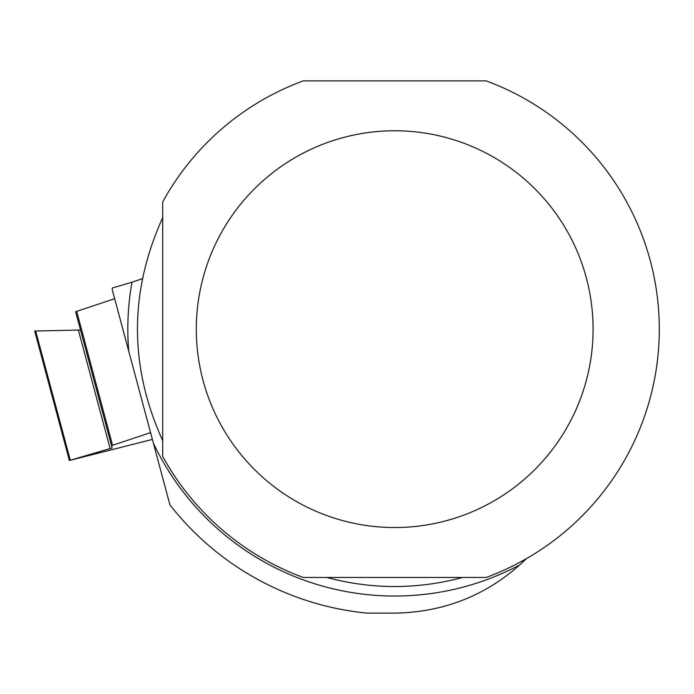 <?xml version="1.0" encoding="UTF-8"?>
<svg xmlns="http://www.w3.org/2000/svg" width="694" height="694" viewBox="0 0 694 694"><rect width="100%" height="100%" fill="white"/><g stroke="black" fill="none" stroke-linecap="round" stroke-linejoin="round"><path stroke-width="1.04" d="M80.53 330.032L34.7 331.021L80.53 330.032L75.629 311.727L114.683 298.706L75.629 311.727L112.133 447.977L69.391 460.486L152.385 439.406M111.508 445.643L150.563 432.622M162.7 456.426A264.605 264.605 0 0 0 303.243 577.469L486.138 577.469A264.605 264.605 0 0 0 486.138 80.868L303.243 80.868A264.605 264.605 0 0 0 162.7 201.911L162.7 456.426M519.598 565.003A266.869 266.869 0 0 1 153.383 443.128L169.917 504.859A285.286 285.286 0 0 0 367.239 613.132L394.695 613.132C442.685 612.316 484.317 596.276 519.598 565.003L526.468 558.627M131.99 282.215L112.393 288.001A285.286 285.286 0 0 0 112.185 289.407L128.728 351.138A266.869 266.869 0 0 1 131.99 282.215L142.27 278.745M153.383 443.128L128.728 351.138M462.551 577.469C417.311 589.544 372.071 589.544 326.839 577.469M162.7 440.681C129.049 366.337 129.049 292.001 162.7 217.656M593.084 329.173A198.397 198.397 0 0 0 345.447 136.987A198.397 198.397 0 0 0 220.753 424.581A198.397 198.397 0 0 0 593.084 329.173M76.661 311.311L112.549 445.227M35.654 330.969L70.276 460.191M110.146 448.645L78.396 330.153M34.7 331.021L69.391 460.486"/></g></svg>
